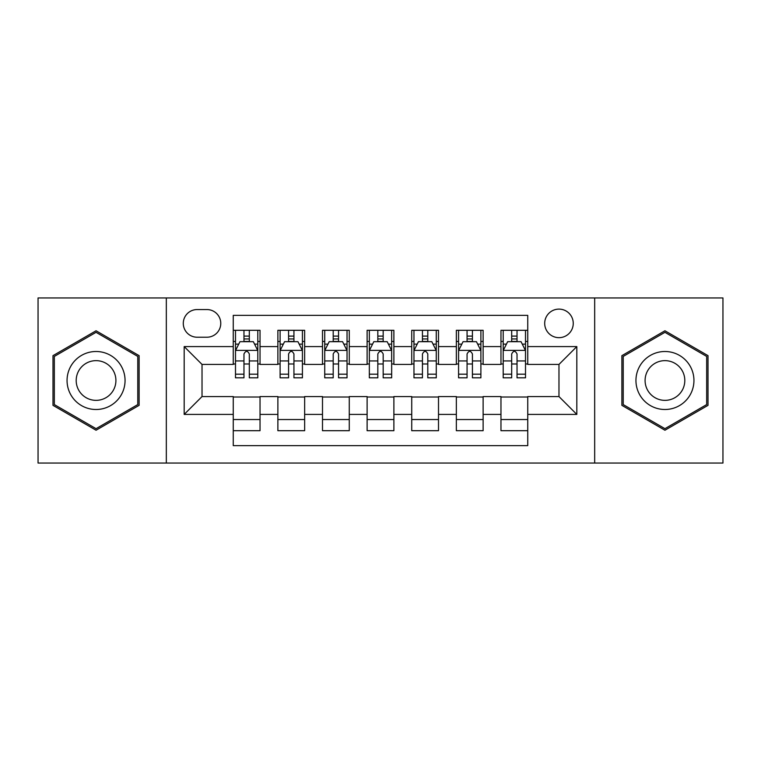 <?xml version="1.0" encoding="UTF-8"?>
<svg xmlns="http://www.w3.org/2000/svg" width="761" height="761" viewBox="0 0 761 761"><rect width="100%" height="100%" fill="white"/><g stroke="black" fill="none" stroke-linecap="round" stroke-linejoin="round"><path stroke-width="1.14" d="M558.974 309.109A14.278 14.278 0 0 0 544.695 323.387A14.278 14.278 0 0 0 558.974 337.665A14.278 14.278 0 0 0 573.252 323.387A14.278 14.278 0 0 0 558.974 309.109M594.674 463.049L722.95 463.049L722.95 297.951L594.674 297.951L594.674 463.049L166.326 463.049L166.326 297.951L38.05 297.951L38.05 463.049L166.326 463.049M527.744 330.303L500.966 330.303L500.966 346.588L483.121 346.588L483.121 364.433L500.966 364.433L500.966 346.588M483.121 346.588L483.121 330.303L456.353 330.303L456.353 346.588L438.507 346.588L438.507 364.433L456.353 364.433L456.353 346.588M438.507 346.588L438.507 330.303L411.73 330.303L411.73 346.588L393.884 346.588L393.884 364.433L411.73 364.433L411.73 346.588M393.884 346.588L393.884 330.303L367.116 330.303L367.116 346.588L349.27 346.588L349.27 364.433L367.116 364.433L367.116 346.588M349.27 346.588L349.27 330.303L322.493 330.303L322.493 346.588L304.647 346.588L304.647 364.433L322.493 364.433L322.493 346.588M304.647 346.588L304.647 330.303L277.879 330.303L277.879 364.433L260.034 364.433L260.034 330.303L233.256 330.303M233.256 430.697L260.034 430.697L260.034 396.567L277.879 396.567L277.879 430.697L304.647 430.697L304.647 396.567L322.493 396.567L322.493 414.412L304.647 414.412M322.493 414.412L322.493 430.697L349.27 430.697L349.27 396.567L367.116 396.567L367.116 414.412L349.27 414.412M367.116 414.412L367.116 430.697L393.884 430.697L393.884 396.567L411.73 396.567L411.73 414.412L393.884 414.412M411.73 414.412L411.73 430.697L438.507 430.697L438.507 396.567L456.353 396.567L456.353 414.412L438.507 414.412M456.353 414.412L456.353 430.697L483.121 430.697L483.121 396.567L500.966 396.567L500.966 414.412L483.121 414.412M197.118 337.218L206.935 337.218A13.831 13.831 0 0 0 220.766 323.387A13.831 13.831 0 0 0 206.935 309.556L197.118 309.556A13.831 13.831 0 0 0 183.287 323.387A13.831 13.831 0 0 0 197.118 337.218M594.674 297.951L166.326 297.951M527.744 346.588L527.744 315.358L233.256 315.358L233.256 364.433L202.026 364.433L202.026 396.567L233.256 396.567L233.256 445.642L527.744 445.642L527.744 396.567L558.974 396.567L558.974 364.433L527.744 364.433L527.744 346.588L576.819 346.588L576.819 414.412L527.744 414.412M233.256 414.412L184.181 414.412L184.181 346.588L233.256 346.588M500.966 414.412L500.966 430.697L527.744 430.697M233.256 341.461L235.491 341.461M243.967 341.461L249.323 341.461M257.798 341.461L260.034 341.461M233.256 363.986L235.491 363.986M243.967 363.986L249.323 363.986M257.798 363.986L260.034 363.986M233.256 397.014L260.034 397.014M233.256 419.539L260.034 419.539M277.879 363.986L280.105 363.986M288.581 363.986L293.936 363.986M302.421 363.986L304.647 363.986M277.879 341.461L280.105 341.461M288.581 341.461L293.936 341.461M302.421 341.461L304.647 341.461M277.879 397.014L304.647 397.014M277.879 419.539L304.647 419.539M322.493 397.014L349.27 397.014M322.493 419.539L349.27 419.539M322.493 341.461L324.728 341.461M333.204 341.461L338.559 341.461M347.035 341.461L349.27 341.461M322.493 363.986L324.728 363.986M333.204 363.986L338.559 363.986M347.035 363.986L349.27 363.986M367.116 397.014L393.884 397.014M367.116 419.539L393.884 419.539M367.116 341.461L369.342 341.461M377.827 341.461L383.173 341.461M391.658 341.461L393.884 341.461M367.116 363.986L369.342 363.986M377.827 363.986L383.173 363.986M391.658 363.986L393.884 363.986M411.73 397.014L438.507 397.014M411.73 419.539L438.507 419.539M411.73 341.461L413.965 341.461M422.441 341.461L427.796 341.461M436.272 341.461L438.507 341.461M411.73 363.986L413.965 363.986M422.441 363.986L427.796 363.986M436.272 363.986L438.507 363.986M456.353 397.014L483.121 397.014M456.353 419.539L483.121 419.539M456.353 341.461L458.579 341.461M467.064 341.461L472.419 341.461M480.895 341.461L483.121 341.461M456.353 363.986L458.579 363.986M467.064 363.986L472.419 363.986M480.895 363.986L483.121 363.986M500.966 397.014L527.744 397.014M500.966 419.539L527.744 419.539M500.966 341.461L503.202 341.461M511.677 341.461L517.033 341.461M525.509 341.461L527.744 341.461M500.966 363.986L503.202 363.986M511.677 363.986L517.033 363.986M525.509 363.986L527.744 363.986M202.026 364.433L184.181 346.588M202.026 396.567L184.181 414.412M576.819 346.588L558.974 364.433M576.819 414.412L558.974 396.567M96.057 430.222L139.111 405.356L139.111 355.644L96.057 330.778L52.994 355.644L52.994 405.356L96.057 430.222M708.006 355.644L664.943 330.778L621.889 355.644L621.889 405.356L664.943 430.222L708.006 405.356L708.006 355.644M249.323 336.105L243.967 336.105M257.798 374.184L249.323 374.184L249.323 377.827L257.798 377.827L257.798 350.602L253.337 341.679L239.953 341.679L235.491 350.602L235.491 377.827L243.967 377.827L243.967 374.184L235.491 374.184M235.491 350.602L235.491 330.303M257.798 350.602L257.798 330.303M243.967 341.679L243.967 330.303M249.323 330.303L249.323 341.679M249.323 374.184L249.323 353.951C247.534 350.517 245.755 350.517 243.967 353.951L243.967 374.184M96.057 351.496A29.004 29.004 0 0 0 67.054 380.5A29.004 29.004 0 0 0 96.057 409.504A29.004 29.004 0 0 0 125.061 380.5A29.004 29.004 0 0 0 96.057 351.496M96.057 360.647A19.853 19.853 0 0 0 76.195 380.5A19.853 19.853 0 0 0 96.057 400.353A19.853 19.853 0 0 0 115.91 380.5A19.853 19.853 0 0 0 96.057 360.647M137.77 404.586L96.057 428.671L54.335 404.586L54.335 356.414L96.057 332.329L137.77 356.414L137.77 404.586M639.83 366.003A29.004 29.004 0 0 0 650.446 405.613A29.004 29.004 0 0 0 690.065 394.997A29.004 29.004 0 0 0 679.449 355.387A29.004 29.004 0 0 0 639.83 366.003M647.754 370.569A19.853 19.853 0 0 0 655.021 397.699A19.853 19.853 0 0 0 682.141 390.431A19.853 19.853 0 0 0 674.874 363.301A19.853 19.853 0 0 0 647.754 370.569M706.665 356.414L706.665 404.586L664.943 428.671L623.23 404.586L623.23 356.414L664.943 332.329L706.665 356.414M293.936 336.105L288.581 336.105M302.421 374.184L293.936 374.184L293.936 377.827L302.421 377.827L302.421 350.602L297.951 341.679L284.566 341.679L280.105 350.602L280.105 377.827L288.581 377.827L288.581 374.184L280.105 374.184M280.105 350.602L280.105 330.303M302.421 350.602L302.421 330.303M288.581 341.679L288.581 330.303M293.936 330.303L293.936 341.679M293.936 374.184L293.936 353.951C292.157 350.517 290.369 350.517 288.581 353.951L288.581 374.184M338.559 336.105L333.204 336.105M347.035 374.184L338.559 374.184L338.559 377.827L347.035 377.827L347.035 350.602L342.574 341.679L329.19 341.679L324.728 350.602L324.728 377.827L333.204 377.827L333.204 374.184L324.728 374.184M324.728 350.602L324.728 330.303M347.035 350.602L347.035 330.303M333.204 341.679L333.204 330.303M338.559 330.303L338.559 341.679M338.559 374.184L338.559 353.951C336.781 350.517 334.992 350.517 333.204 353.951L333.204 374.184M383.173 336.105L377.827 336.105M391.658 374.184L383.173 374.184L383.173 377.827L391.658 377.827L391.658 350.602L387.197 341.679L373.803 341.679L369.342 350.602L369.342 377.827L377.827 377.827L377.827 374.184L369.342 374.184M369.342 350.602L369.342 330.303M391.658 350.602L391.658 330.303M377.827 341.679L377.827 330.303M383.173 330.303L383.173 341.679M383.173 374.184L383.173 353.951C381.394 350.517 379.606 350.517 377.827 353.951L377.827 374.184M427.796 336.105L422.441 336.105M436.272 374.184L427.796 374.184L427.796 377.827L436.272 377.827L436.272 350.602L431.81 341.679L418.426 341.679L413.965 350.602L413.965 377.827L422.441 377.827L422.441 374.184L413.965 374.184M413.965 350.602L413.965 330.303M436.272 350.602L436.272 330.303M422.441 341.679L422.441 330.303M427.796 330.303L427.796 341.679M427.796 374.184L427.796 353.951C426.017 350.517 424.229 350.517 422.441 353.951L422.441 374.184M472.419 336.105L467.064 336.105M480.895 374.184L472.419 374.184L472.419 377.827L480.895 377.827L480.895 350.602L476.434 341.679L463.049 341.679L458.579 350.602L458.579 377.827L467.064 377.827L467.064 374.184L458.579 374.184M458.579 350.602L458.579 330.303M480.895 350.602L480.895 330.303M467.064 341.679L467.064 330.303M472.419 330.303L472.419 341.679M472.419 374.184L472.419 353.951C470.631 350.517 468.852 350.517 467.064 353.951L467.064 374.184M517.033 336.105L511.677 336.105M525.509 374.184L517.033 374.184L517.033 377.827L525.509 377.827L525.509 350.602L521.047 341.679L507.663 341.679L503.202 350.602L503.202 377.827L511.677 377.827L511.677 374.184L503.202 374.184M503.202 350.602L503.202 330.303M525.509 350.602L525.509 330.303M511.677 341.679L511.677 330.303M517.033 330.303L517.033 341.679M517.033 374.184L517.033 353.951C515.254 350.517 513.466 350.517 511.677 353.951L511.677 374.184M277.879 414.412L260.034 414.412M277.879 346.588L260.034 346.588M257.684 350.383L235.596 350.383M235.491 344.134L238.726 344.134M254.564 344.134L257.798 344.134M243.967 360.942L235.491 360.942M257.798 360.942L249.323 360.942M249.323 338.94L243.967 338.94M302.307 350.383L280.219 350.383M280.105 344.134L283.339 344.134M299.187 344.134L302.421 344.134M288.581 360.942L280.105 360.942M302.421 360.942L293.936 360.942M293.936 338.94L288.581 338.94M346.921 350.383L324.842 350.383M324.728 344.134L327.962 344.134M343.801 344.134L347.035 344.134M333.204 360.942L324.728 360.942M347.035 360.942L338.559 360.942M338.559 338.94L333.204 338.94M391.544 350.383L369.456 350.383M369.342 344.134L372.576 344.134M388.424 344.134L391.658 344.134M377.827 360.942L369.342 360.942M391.658 360.942L383.173 360.942M383.173 338.94L377.827 338.94M436.158 350.383L414.079 350.383M413.965 344.134L417.199 344.134M433.038 344.134L436.272 344.134M422.441 360.942L413.965 360.942M436.272 360.942L427.796 360.942M427.796 338.94L422.441 338.94M480.781 350.383L458.693 350.383M458.579 344.134L461.813 344.134M477.661 344.134L480.895 344.134M467.064 360.942L458.579 360.942M480.895 360.942L472.419 360.942M472.419 338.94L467.064 338.94M525.404 350.383L503.316 350.383M503.202 344.134L506.436 344.134M522.274 344.134L525.509 344.134M511.677 360.942L503.202 360.942M525.509 360.942L517.033 360.942M517.033 338.94L511.677 338.94"/></g></svg>
